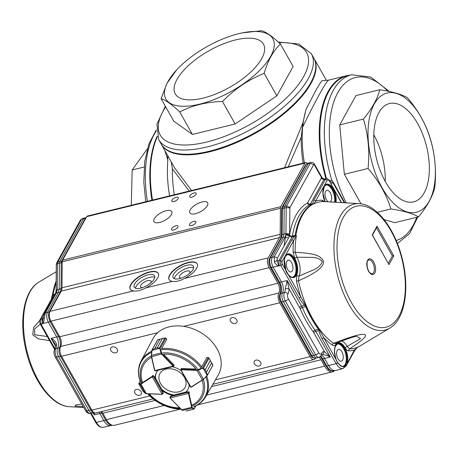 <?xml version="1.0" encoding="UTF-8"?>
<svg xmlns="http://www.w3.org/2000/svg" width="458" height="458" viewBox="0 0 458 458"><rect width="100%" height="100%" fill="white"/><g stroke="black" fill="none" stroke-linecap="round" stroke-linejoin="round"><path stroke-width="0.69" d="M161.279 144.173A87.581 36.319 -29.4 0 0 161.434 144.459A87.581 36.319 -29.4 0 0 232.481 144.299A87.581 36.319 -29.4 0 0 310.965 83.516A87.581 36.319 -29.4 0 0 314.039 58.469A87.581 36.319 -29.4 0 0 313.879 58.189M152.508 200.083A87.581 44.563 -103.8 0 1 157.369 136.627M284.533 167.72L302.956 122.687L301.198 137.234L288.259 166.804M161.434 144.459L174.733 168.063L191.57 190.505M189.211 191.083L172.374 168.813L171.24 161.863M167.657 155.502L167.834 160.123L164.817 150.459M328.672 80.133C327.424 80.757 324.51 85.182 319.942 93.409C315.344 101.71 309.574 112.931 302.635 127.078C303.173 121.679 304.289 115.834 305.984 109.536L315.356 91.308C318.064 86.43 320.274 82.887 321.997 80.677L328.672 80.133A87.581 44.563 76.2 0 1 329.399 79.938L346.437 75.765A87.581 44.563 76.2 0 0 328.163 91.394A87.581 44.563 76.2 0 0 325.964 178.752M301.198 137.234A84.009 42.749 76.2 0 0 303.144 163.157M302.635 127.078A87.581 44.563 76.2 0 0 304.347 162.859M305.984 109.536L302.956 122.687M167.834 160.123A87.581 44.563 76.2 0 0 169.546 195.904M172.374 168.813A84.009 42.749 76.2 0 0 174.326 194.736M349.901 75.192A87.581 44.563 76.2 0 0 346.437 75.765M313.724 57.903A87.581 36.319 150.6 0 1 255.249 132.539A87.581 36.319 150.6 0 1 161.113 143.892L158.72 139.644A87.581 36.319 150.6 0 0 267.083 119.504A87.581 36.319 150.6 0 0 311.325 53.655L313.724 57.903M237.885 82.234A50.632 20.999 -29.4 0 0 263.464 44.163A50.632 20.999 -29.4 0 0 209.043 50.723A50.632 20.999 -29.4 0 0 175.237 93.873A50.632 20.999 -29.4 0 0 237.885 82.234M241.847 84.896A61.383 25.453 150.6 0 1 175.855 105.483A61.383 25.453 150.6 0 1 176.679 69.868A61.383 25.453 150.6 0 1 217.79 41.134A61.383 25.453 150.6 0 1 242.345 32.867A61.383 25.453 150.6 0 1 274.29 44.718A61.383 25.453 150.6 0 1 241.847 84.896M176.679 69.868L167.067 83.179L161.067 98.63L173.737 121.112L192.434 134.446L235.149 123.975L276.85 95.837L293.12 66.513L280.451 44.031C272.521 36.537 266.287 32.094 261.747 30.697L242.345 32.867M161.067 98.63C165.533 99.976 171.761 104.418 179.765 111.964C192.188 105.42 206.426 101.928 222.479 101.493C234.645 89.035 248.551 79.658 264.18 73.354C267.844 60.565 273.266 50.786 280.451 44.031M192.434 134.446L179.765 111.964M235.149 123.975L222.479 101.493M276.85 95.837L264.18 73.354M326.548 178.66A87.581 44.563 -103.8 0 1 347.078 75.885L351.561 74.786A87.581 44.563 -103.8 0 0 332.004 180.784M385.436 181.769A50.632 25.762 76.2 0 0 413.614 201.881A50.632 25.762 76.2 0 0 426.581 146.571A50.632 25.762 76.2 0 0 389.506 103.525A50.632 25.762 76.2 0 0 385.436 181.769M382.161 187.906A61.383 31.236 -103.8 0 1 378.623 98.069A61.383 31.236 -103.8 0 1 430.257 138.74A61.383 31.236 -103.8 0 1 424.784 207.274A61.383 31.236 -103.8 0 1 382.161 187.906M418.526 216.857C427.159 206.34 432.581 196.568 434.797 187.528C436.503 170.376 434.957 153.917 430.159 138.156C425.797 123.86 418.188 110.361 407.339 97.657C401.42 94.245 392.208 91.611 379.705 89.757C377.552 98.682 372.131 108.454 363.434 119.08C368.215 134.646 369.761 151.106 368.072 168.452C378.921 181.162 386.529 194.661 390.892 208.951C403.292 210.777 412.503 213.411 418.526 216.857L394.813 222.668L384.079 219.6M363.434 119.08L339.721 124.897L355.986 95.567L379.705 89.757M339.721 124.897L344.359 174.269L368.072 168.452M344.359 174.269L361.013 203.827M377.289 212.289L390.892 208.951M385.224 181.385A50.632 25.762 76.2 0 0 373.808 134.829M157.214 136.169A87.581 44.563 76.2 0 0 151.913 200.226M131.274 205.287L132.162 169.958L147.276 148.993M144.144 167.021L132.162 169.958M85.818 218.26L85.36 218.3L86.161 217.647M82.32 218.592L81.558 219.233L57.828 262.01L57.468 263.676L56.294 264.518L56.723 262.829L57.828 262.01L59.786 261.501L83.533 218.695L84.255 218.06L86.138 217.653M62.219 262.646L61.263 262.743L61.63 261.077L59.786 261.501L59.425 263.167L57.468 263.676L57.193 290.372L56.031 291.443M51.05 321.356L48.325 322.151L56.712 337.031L58.544 336.561A8.084 4.111 -103.8 0 1 59.58 347.611L55.779 348.544A2.679 2.021 29 0 0 54.674 349.357L55.429 345.366L54.794 343.357L51.096 338.348L56.712 337.031A8.044 4.093 -103.8 0 1 57.742 348.023A6.257 3.183 76.2 0 0 58.544 356.576L88.886 410.42A6.257 3.183 76.2 0 0 92.339 412.916A6.257 3.183 76.2 0 0 92.401 412.898L93.907 412.498M42.897 318.619L44.283 313.707L45.388 312.894L44.243 318.413C43.871 321.556 43.453 323.256 43 323.503L48.325 322.151C46.544 318.47 46.241 315.219 47.409 312.379L58.458 292.467L56.426 292.994L57.193 290.372M60.759 292.004L58.458 292.467L59.185 289.135L59.425 263.167L61.263 262.743L61.023 288.712L61.945 288.614M59.414 336.206A1.786 0.739 -29.4 0 1 58.544 336.561L50.174 321.716C48.371 318.018 48.067 314.766 49.258 311.944L49.767 311.909M112.204 425.224L110.847 425.585A12.509 6.366 -103.8 0 1 110.716 425.619A12.509 6.366 -103.8 0 1 103.817 420.633L99.827 413.551L94.211 414.868L93.506 412.601M98.939 412.217A8.044 4.093 -103.8 0 1 99.827 413.551L101.659 413.082A8.084 4.111 -103.8 0 0 100.783 411.765M94.674 412.887L94.211 414.868L93.008 412.732M55.424 346.025L51.096 338.348C54.124 339.762 55.956 341.828 56.603 344.553L55.435 345.366M44.243 318.413L43.178 317.823M42.955 318.442L42.594 323.852L42.136 318.968L42.96 318.407M40.006 319.821L40.613 319.352L41.077 324.235L43 323.503L42.399 322.867M56.128 282.632A75.513 38.426 -103.8 0 0 53.111 294.706L52.464 294.941L52.452 295.358L54.599 295.175L53.111 294.706L55.115 294.185M54.605 349.488L40.304 324.115C39.474 321.774 39.377 320.337 40.018 319.798L51.422 299.24A1.431 1.076 29 0 1 52.012 298.805C52.951 296.778 53.214 295.622 52.807 295.336M81.764 404.07L76.32 404.786L74.992 406.074L83.161 406.544M40.287 324.081L34.711 328.89L34.636 334.729L47.3 336.533M51.542 299.017A75.255 38.295 -103.8 0 1 52.035 295.496L52.452 295.358M52.035 295.496L52.155 297.311L51.422 299.24M83.659 407.431L81.524 403.635M49.636 340.678L38.232 338.828L32.73 334.781L33.6 327.51L39.777 320.394M197.18 263.911A16.087 6.67 -29.4 0 0 184.042 264.157A16.087 6.67 -29.4 0 0 169.798 275.247A16.087 6.67 -29.4 0 0 169.162 279.701M173.536 274.331A11.616 4.82 150.6 0 1 183.95 266.27A11.616 4.82 150.6 0 1 193.373 266.247A11.616 4.82 150.6 0 1 185.616 276.145A11.616 4.82 150.6 0 1 173.13 277.651A11.616 4.82 150.6 0 1 173.536 274.331M158.325 273.437A16.087 6.67 -29.4 0 0 145.186 273.678A16.087 6.67 -29.4 0 0 130.942 284.773A16.087 6.67 -29.4 0 0 130.307 289.227M134.681 283.857A11.616 4.82 150.6 0 1 145.094 275.79A11.616 4.82 150.6 0 1 154.518 275.773A11.616 4.82 150.6 0 1 146.76 285.672A11.616 4.82 150.6 0 1 134.274 287.177A11.616 4.82 150.6 0 1 134.681 283.857M61.985 287.779L280.176 234.296L280.416 208.327A3.572 1.821 -103.8 0 1 280.777 206.661L304.896 163.18L86.705 216.668L62.586 260.144A3.572 1.821 76.2 0 0 62.225 261.81L61.985 287.779A7.151 3.635 -103.8 0 1 61.258 291.111L50.014 311.377A7.151 3.635 76.2 0 0 50.93 321.15L59.712 336.739A7.151 3.635 -103.8 0 1 60.633 346.511A7.151 3.635 76.2 0 0 61.549 356.284L91.892 410.128A7.151 3.635 76.2 0 0 95.871 412.967L153.19 398.918M307.289 163.443A3.572 1.821 76.2 0 0 305.641 162.544A3.572 1.821 76.2 0 0 304.896 163.18M305.641 162.544L87.449 216.027A3.572 1.821 76.2 0 0 86.705 216.668M189.864 195.812A3.693 1.534 150.6 0 1 193.179 193.247A3.693 1.534 150.6 0 1 196.173 193.242A3.693 1.534 150.6 0 1 193.705 196.39A3.693 1.534 150.6 0 1 189.738 196.866A3.693 1.534 150.6 0 1 189.864 195.812M171.653 228.645A3.693 1.534 150.6 0 1 174.967 226.08A3.693 1.534 150.6 0 1 177.962 226.075A3.693 1.534 150.6 0 1 175.494 229.223A3.693 1.534 150.6 0 1 171.527 229.698A3.693 1.534 150.6 0 1 171.653 228.645M189.589 224.248A3.693 1.534 150.6 0 1 192.898 221.683A3.693 1.534 150.6 0 1 195.898 221.678A3.693 1.534 150.6 0 1 193.431 224.826A3.693 1.534 150.6 0 1 189.457 225.307A3.693 1.534 150.6 0 1 189.589 224.248M171.933 200.209A3.693 1.534 150.6 0 1 175.242 197.644A3.693 1.534 150.6 0 1 178.242 197.638A3.693 1.534 150.6 0 1 175.775 200.787A3.693 1.534 150.6 0 1 171.802 201.262A3.693 1.534 150.6 0 1 171.933 200.209M190.184 209.919A10.231 4.242 150.6 0 1 199.35 202.82A10.231 4.242 150.6 0 1 207.646 202.802A10.231 4.242 150.6 0 1 200.816 211.516A10.231 4.242 150.6 0 1 189.824 212.844A10.231 4.242 150.6 0 1 190.184 209.919M154.317 218.712A10.231 4.242 150.6 0 1 163.483 211.613A10.231 4.242 150.6 0 1 171.779 211.59A10.231 4.242 150.6 0 1 164.949 220.309A10.231 4.242 150.6 0 1 153.957 221.638A10.231 4.242 150.6 0 1 154.317 218.712M280.176 234.296A7.151 3.635 -103.8 0 1 279.449 237.628L268.205 257.894A7.151 3.635 76.2 0 0 269.121 267.667L277.903 283.256A7.151 3.635 -103.8 0 1 278.825 293.028A7.151 3.635 76.2 0 0 279.741 302.801L310.083 356.645A7.151 3.635 76.2 0 0 314.062 359.484A7.151 3.635 76.2 0 0 315.551 358.208A7.151 3.635 -103.8 0 1 315.579 358.162M133.518 290.91A16.087 6.67 150.6 0 1 130.221 289.09A16.087 6.67 150.6 0 1 130.782 284.487A16.087 6.67 150.6 0 1 145.203 273.323A16.087 6.67 150.6 0 1 158.25 273.294A16.087 6.67 150.6 0 1 145.844 287.887C141.098 290.458 136.988 291.465 133.518 290.91L50.014 311.377M172.374 281.384A16.087 6.67 150.6 0 1 169.076 279.563A16.087 6.67 150.6 0 1 169.643 274.966A16.087 6.67 150.6 0 1 184.059 263.802A16.087 6.67 150.6 0 1 197.106 263.768A16.087 6.67 150.6 0 1 184.7 278.367C179.954 280.931 175.843 281.939 172.374 281.384L145.844 287.887M236.706 319.798A3.693 2.788 29 0 1 236.849 322.346A3.693 2.788 29 0 1 232.263 322.993A3.693 2.788 29 0 1 230.385 318.762A3.693 2.788 29 0 1 233.454 317.583A3.693 2.788 29 0 1 236.706 319.798M260.659 362.307A3.693 2.788 29 0 1 260.802 364.86A3.693 2.788 29 0 1 256.217 365.501A3.693 2.788 29 0 1 254.339 361.276A3.693 2.788 29 0 1 257.402 360.097A3.693 2.788 29 0 1 260.659 362.307M141.104 391.613A3.693 2.788 29 0 1 141.241 394.166A3.693 2.788 29 0 1 136.661 394.807A3.693 2.788 29 0 1 134.784 390.577A3.693 2.788 29 0 1 137.847 389.403A3.693 2.788 29 0 1 141.104 391.613M117.151 349.105A3.693 2.788 29 0 1 117.288 351.652A3.693 2.788 29 0 1 112.708 352.299A3.693 2.788 29 0 1 110.83 348.069A3.693 2.788 29 0 1 113.893 346.889A3.693 2.788 29 0 1 117.151 349.105M101.602 411.565A7.151 3.635 -103.8 0 1 102.832 413.253L106.422 419.631A14.301 7.276 76.2 0 0 114.38 425.31L180.332 409.149M318.9 357.337A7.151 3.635 -103.8 0 1 321.024 359.77L324.613 366.148A14.301 7.276 76.2 0 0 332.571 371.827A14.301 7.276 76.2 0 0 334.449 370.757M181.242 278.12A5.943 2.462 150.6 0 1 179.513 277.416A5.943 2.462 150.6 0 1 179.719 275.716A5.943 2.462 150.6 0 1 185.043 271.594A5.943 2.462 150.6 0 1 189.864 271.583A5.943 2.462 150.6 0 1 189.566 273.432M193.614 267.793A11.616 4.82 -29.4 0 0 183.784 269.539A11.616 4.82 -29.4 0 0 174.973 276.884A11.616 4.82 -29.4 0 0 174.326 278.659M142.386 287.647A5.943 2.462 150.6 0 1 140.658 286.943A5.943 2.462 150.6 0 1 140.864 285.242A5.943 2.462 150.6 0 1 146.188 281.12A5.943 2.462 150.6 0 1 151.008 281.109A5.943 2.462 150.6 0 1 150.711 282.958M154.758 277.313A11.616 4.82 -29.4 0 0 144.928 279.059A11.616 4.82 -29.4 0 0 136.118 286.405A11.616 4.82 -29.4 0 0 135.471 288.185M372.451 235.109L388.962 264.65L393.8 255.925L392.369 255.913L388.327 263.207M373.636 272.55A7.151 3.635 -103.8 0 1 372.142 273.827L370.574 273.369C370.087 272.625 369.377 273.615 367.282 267.426C366.503 258.301 368.507 260.951 368.742 259.938A7.151 3.635 -103.8 0 1 373.442 264.318A7.151 3.635 -103.8 0 1 373.636 272.55M305.738 164.651L307.192 163.466L305.744 164.64L282.019 207.417L282.758 206.873L282.391 208.539L284.189 208.069L283.949 234.038L285.958 233.58L289.628 233.912L289.868 207.949L286.193 207.611L286.559 205.945L289.96 207.531L313.684 164.754L310.289 163.168L311.074 162.527C312.688 162.367 313.81 162.916 314.451 164.17L314.371 164.949A0.893 0.452 76.2 0 0 313.684 164.754M324.43 201.617L321.86 200.14A1.786 1.529 -90 0 0 323.274 201.554A75.255 38.295 76.2 0 0 313.976 203.856L313.283 203.942A3.572 3.051 -118.4 0 0 312.539 204.005L309.837 204.611L310.358 204.062A2.147 1.62 29 0 1 307.639 202.791A1.431 0.727 -103.8 0 1 307.427 203.014A2.147 1.832 -118.4 0 0 309.837 204.611A75.57 38.455 76.2 0 0 292.422 236.002L295.902 235.269L295.748 235.721L296.366 235.607A75.255 38.295 76.2 0 0 295.152 252.255A1.786 0.658 -0.3 0 1 293.091 251.997L294.837 258.581A1.786 0.733 150.8 0 1 296.881 257.201L295.152 252.255C312.717 253.348 320.4 254.774 323.44 261.203C324.447 266.585 316.112 273.117 298.427 280.806L299.04 276.037L312.27 270.409C317.457 268.354 320.806 265.451 322.323 261.707C320.039 258.736 316.192 257.293 310.776 257.379L296.881 257.201A14.33 7.294 -103.8 0 1 299.04 276.037A1.786 1.282 23.9 0 1 296.727 275.069L296.435 281.206L298.427 280.806A75.255 38.295 76.2 0 0 333.613 343.254A1.786 1.34 -55.6 0 0 332.434 345.086C333.739 345.973 334.884 345.784 335.863 344.519A1.786 1.403 34.8 0 1 335.76 343.374M313.455 203.804L311.234 203.862L312.539 204.005A75.513 38.426 76.2 0 0 295.135 235.383L293 236.734L292.118 236.935L292.422 236.002A2.147 1.185 9.3 0 1 289.53 235.303L288.437 238.091L285.3 236.895L285.958 233.58L286.193 207.611L284.189 208.069L284.555 206.403L282.758 206.873L306.482 164.096L308.297 163.598L284.555 206.403L286.559 205.945L310.289 163.168L308.297 163.598L309.018 162.968L311.074 162.521M372.474 235.069L377.049 226.819L377.031 226.166L372.194 234.891L388.962 264.65M393.8 255.925L377.031 226.166M313.066 203.764C312.648 203.432 312.9 202.259 313.833 200.255A1.431 1.076 29 0 1 315.648 201.096L327.241 180.194L325.426 179.347L326.21 178.706C326.966 178.334 327.871 178.849 328.93 180.246L341.233 202.585M295.748 235.721L293 236.734M295.233 235.916C294.299 236.523 293.149 237.897 291.763 240.038L280.37 260.585L278.796 260.957L279.254 265.84L278.584 264.97L278.59 265.755C277.582 265.863 276.151 264.621 274.285 262.022L274.262 256.789L277.399 257.991L276.878 260.533L278.796 260.957L292.118 236.935A2.147 1.62 -151 0 1 289.439 235.733L285.855 234.954M296.435 281.206A76.772 39.067 -103.8 0 0 300.757 296.836L306.259 306.494L302.309 307.53A8.937 4.546 76.2 0 0 301.604 306.104A1.786 0.739 -29.4 0 0 299.566 307.49L289.004 288.746L285.334 288.483L287.166 280.485L289.004 288.746A10.763 5.479 76.2 0 1 287.91 294.059A3.532 1.798 -103.8 0 0 288.363 298.891L318.705 352.74A3.532 1.798 -103.8 0 0 321.407 353.513A10.763 5.479 76.2 0 1 324.373 351.509L330.287 357C327.287 355.534 324.733 354.761 322.627 354.669L324.373 351.509L313.81 332.766A1.786 0.739 150.6 0 1 315.848 331.38L315.041 330.138A1.786 0.985 -36.7 0 0 313.169 331.769A77.356 39.359 -103.8 0 1 300.127 308.629A1.786 0.475 156.9 0 1 302.309 307.53A75.576 38.455 76.2 0 0 315.041 330.138L318.968 329.044L323.663 337.483A1.431 0.595 150.6 0 1 322.031 338.594C320.795 336.584 319.758 333.916 318.923 330.59L318.447 329.262A75.507 38.42 -103.8 0 1 305.715 306.665L304.685 305.32C301.994 302.406 300.145 299.944 299.126 297.94A1.431 0.595 -29.4 0 0 300.757 296.836L288.322 274.771C286.742 272.957 285.901 271.457 285.792 270.277L282.46 264.358A2.147 1.093 -103.8 0 1 282.18 261.426L296.366 235.607M293.091 251.997A76.984 39.176 76.2 0 1 293.578 240.879A1.431 1.076 -151 0 0 291.763 240.038M341.834 340.987A14.33 7.294 -103.8 0 1 347.124 346.374L360.572 338.611L356.255 336.178C351.206 337.506 344.301 339.933 335.548 343.46L333.613 343.254C353.164 335.72 363.721 332.966 365.289 334.993C366.789 336.361 361.557 340.987 349.597 348.876L347.124 346.374L345.092 347.765C346.374 349.855 347.605 350.88 348.784 350.839A1.786 1.529 90 0 1 349.597 348.876A75.255 38.295 76.2 0 0 358.116 346.969L354.332 350.084L346.265 365.295L343.66 366.881L340.735 366.045L337.535 362.799L336.092 359.547L323.663 337.483A76.984 39.176 76.2 0 0 332.434 345.086M313.976 203.856L315.648 201.096A76.984 39.176 76.2 0 1 321.86 200.14M359.232 203.644C376.562 204.365 394.71 228.588 402.027 257.854C409.899 287.876 405.221 319.266 389.747 328.134A64.87 33.01 -103.8 0 1 344.17 294.912A64.87 33.01 -103.8 0 1 340.54 215.678A64.87 33.01 -103.8 0 1 359.232 203.644L323.451 201.566M324.67 179.032L323.88 179.685L321.155 178.414L321.711 177.04L314.463 164.182M289.628 233.912L289.53 235.303A2.679 1.351 6.3 0 0 285.895 234.599M281.664 235.452L282.151 234.507L281.424 237.839L283.221 237.37L272.178 257.287L270.386 257.74C269.161 260.568 269.47 263.825 271.302 267.512L280.828 265.468L280.37 260.585L282.18 261.426M326.205 178.7L324.396 179.044L321.613 177.807L314.371 164.949M274.285 262.022L276.878 260.533L278.584 264.97M305.286 304.81L301.604 306.104L287.166 280.485L281.475 281.933A8.044 4.093 -103.8 0 1 282.512 292.931L280.708 293.406A8.084 4.111 76.2 0 0 279.672 282.357L281.475 281.933L273.094 267.054C271.313 263.379 271.004 260.121 272.178 257.287L274.262 256.789L285.3 236.895L283.221 237.37L283.949 234.038L282.151 234.507L282.391 208.539L281.905 209.483M321.407 353.513A2.679 2.021 29 0 1 321.51 355.362A8.044 4.093 -103.8 0 1 324.596 358.454L330.287 357L315.848 331.38L319.753 330.487M357.045 347.771L358.041 347.015M354.824 350.359L356.341 348.458L354.389 351.068L354.332 350.084A76.984 39.176 76.2 0 1 348.784 350.839M346.586 362.524L347.307 362.753A12.154 6.183 76.2 0 0 344.553 347.301A12.154 6.183 76.2 0 0 336.012 344.857A12.154 6.183 76.2 0 0 336.092 359.547L336.143 359.461C333.653 351.017 334.243 345.807 337.907 343.838A11.616 5.914 -103.8 0 1 345.034 349.74A11.616 5.914 -103.8 0 1 346.586 362.524L345.532 364.808L343.099 366.469A0.538 0.458 -97.2 0 1 343.145 366.457L343.179 366.457M288.363 298.891A2.679 1.111 150.6 0 1 285.305 300.969L283.313 301.478L313.656 355.328L311.846 355.751L281.504 301.902L283.313 301.478A6.257 3.183 -103.8 0 1 282.512 292.931L284.51 292.479A8.084 4.116 -103.8 0 0 285.334 288.483M318.705 352.74A2.679 1.111 150.6 0 1 315.648 354.818A6.217 3.16 -103.8 0 0 319.14 357.274L317.165 357.801A6.257 3.183 -103.8 0 1 317.102 357.818A6.257 3.183 -103.8 0 1 313.656 355.328L315.648 354.818L285.305 300.969A6.217 3.16 -103.8 0 1 284.51 292.479A2.679 2.021 -151 0 1 287.91 294.059M320.348 356.696L321.825 358.723A1.786 0.739 150.6 0 0 322.787 358.877L324.596 358.454L328.586 365.541L326.777 365.965L322.787 358.877A8.084 4.111 76.2 0 0 320.737 356.37M337.535 362.799L337.323 362.461L337.535 362.799A1.431 0.595 150.6 0 1 336.126 363.612A12.355 6.286 -103.8 0 0 343.065 368.501L335.611 370.493A12.509 6.366 -103.8 0 1 335.485 370.522A12.509 6.366 -103.8 0 1 328.586 365.541L336.126 363.612L322.031 338.594M287.252 254.677A11.616 5.914 -103.8 0 1 294.637 262.222A11.616 5.914 -103.8 0 1 294.815 275.241A11.616 5.914 -103.8 0 1 292.771 277.193M292.341 270.85A6.08 3.092 -103.8 0 1 291.105 271.926A6.08 3.092 -103.8 0 1 286.622 266.768A6.08 3.092 -103.8 0 1 288.208 260.121A6.08 3.092 -103.8 0 1 292.187 263.882A6.08 3.092 -103.8 0 1 292.341 270.85M325.953 184.912A11.616 5.914 -103.8 0 1 332.462 190.419A11.616 5.914 -103.8 0 1 334.54 202.184M328.197 201.823A6.08 3.092 -103.8 0 1 325.06 195.526A6.08 3.092 -103.8 0 1 326.909 190.351A6.08 3.092 -103.8 0 1 330.888 194.112A6.08 3.092 -103.8 0 1 331.042 201.079A6.08 3.092 -103.8 0 1 330.281 201.938M337.552 343.952A11.616 5.914 -103.8 0 1 344.937 351.492A11.616 5.914 -103.8 0 1 345.114 364.516A11.616 5.914 -103.8 0 1 343.076 366.469M342.641 360.12A6.08 3.092 -103.8 0 1 341.405 361.196A6.08 3.092 -103.8 0 1 336.922 356.038A6.08 3.092 -103.8 0 1 338.514 349.391A6.08 3.092 -103.8 0 1 342.487 353.152A6.08 3.092 -103.8 0 1 342.641 360.12M170.113 397.939A0.893 0.676 29 0 0 170.158 397.996L170.038 397.069L170.531 396.599L170.199 397.928L188.501 393.439L187.94 392.329L188.914 393.164A0.893 0.676 29 0 1 188.999 393.376L189.457 392.552A0.893 0.676 -151 0 0 188.227 391.813L185.547 392.472A17.873 13.482 -151 0 0 187.843 389.655A17.873 13.482 -151 0 0 189.154 384.754M173.966 365.661A0.893 0.676 -151 0 0 173.811 364.791L163.569 354.177A32.776 24.726 29 0 1 195.99 369.034L181.82 368.461A0.893 0.676 -151 0 0 181.173 368.822M140.514 382.31C137.583 374.615 137.766 367.522 141.07 361.03L152.972 338.668A37.356 28.184 29 0 1 199.482 331.821A37.356 28.184 29 0 1 218.3 374.902L205.631 396.84A36.921 27.852 29 0 0 206.724 376.064M181.305 370.831A17.873 13.482 -151 0 0 172.271 366.772M173.49 395.431L173.771 394.916A17.873 13.482 -151 0 1 162.046 389.54L161.76 390.056A17.873 13.482 -151 0 0 173.49 395.431L170.811 396.084A0.893 0.676 -151 0 0 170.399 396.416M161.76 390.056L163.191 392.598A0.893 0.676 -151 0 1 163.191 393.267M158.096 370.247A17.873 13.482 -151 0 0 156.584 372.314A17.873 13.482 -151 0 0 155.319 378.623L153.888 376.081A0.893 0.676 -151 0 0 152.537 375.64L152.085 376.465A0.893 0.676 29 0 1 152.285 376.379L153.602 376.596L152.331 376.871L162.115 394.224L163.254 393.153M187.98 389.397A17.873 13.482 -151 0 1 185.834 391.962L185.547 392.472M156.728 372.062A17.873 13.482 -151 0 0 155.6 378.108L155.319 378.623M182.295 410.236L181.454 409.738L182.57 410.425L192.097 408.089A0.355 0.326 -61.1 0 0 192.4 407.757L194.14 408.719L193.923 409.12L194.198 408.868A0.355 0.343 -22.5 0 1 193.894 409.103L193.837 409.051A0.355 0.326 -61.1 0 0 194.14 408.719L195.629 406.028M193.837 409.051L192.097 408.089L191.627 407.328L192.074 407.133L192.4 407.757M186.246 410.981L193.894 409.103L186.246 410.981M187.019 410.86L186.143 410.969M182.37 410.374L170.141 398.094L181.58 409.79L191.627 407.328L188.553 393.571A0.538 0.406 -151 0 0 188.501 393.439L188.914 393.164M181.236 368.701L180.79 369.909L190.356 386.895L190.253 386.397L190.957 387.153L180.95 369.892L181.128 369.308A0.893 0.676 29 0 1 181.368 369.285L181.82 368.461M180.95 369.892L181.128 369.308L181.173 369.801A0.538 0.406 -151 0 1 181.316 369.783L181.368 369.285L197.009 369.887L202.865 367.814L205.184 369.818L210.302 360.583L209.025 358.179L208.27 357.646A0.893 0.676 -151 0 0 208.195 357.641L206.85 357.589L201.789 366.703L201.154 367.196M212.81 364.9L211.602 362.879L206.484 372.125L211.602 362.879L212.81 364.9L212.712 365.524L207.01 375.778L207.205 374.879L206.478 372.114L207.205 374.879M206.999 375.778L203.535 379.264L207.234 375.48L202.865 367.814M209.048 358.122L212.838 365.381L207.234 375.48M208.419 357.727L209.025 358.179L203.455 368.221L202.728 368.238L202.533 367.854L208.276 357.572L206.993 357.526M208.407 357.675L209.048 358.093L210.308 360.595L205.19 369.824L203.455 368.221M206.89 375.617L203.535 379.264L202.327 379.911L203.409 379.104L198.32 370.07L196.957 370.385L197.009 369.887M202.728 368.238L198.32 370.07L198.125 369.686M138.86 383.884A0.355 0.349 42 0 1 138.848 383.506L138.911 383.913L138.957 383.438A0.355 0.343 108.4 0 0 138.906 383.884L143.016 391.212M140.142 381.308L138.957 383.438L140.835 383.655L140.961 384.113L140.211 384.314L145.3 393.353L146.428 393.788L161.995 394.321M142.667 390.703L143.182 391.372M140.262 383.867A0.355 0.343 108.4 0 0 140.211 384.314L138.906 383.884M143.068 391.264L145.489 393.474M161.731 349.133L161.754 348.361L166.815 339.241L165.842 338.227A0.893 0.676 -151 0 0 165.785 338.176L164.891 337.952L162.338 338.605L157.214 347.834L159.991 348.166L162.063 353.874L173.353 365.616A0.893 0.676 29 0 1 173.502 365.816L173.324 366.4L173.09 366.097L154.787 370.579L155.92 370.665L155.514 370.877L173.359 366.503L174.023 365.553M173.09 366.097L173.502 365.816L173.324 366.4L173.09 366.097A0.538 0.406 -151 0 0 173.004 365.976L161.708 354.234L161.05 352.992L151.524 355.328L151.426 356.57L151.861 350.158L154.781 348.435L151.856 350.158L157.472 340.214M159.899 339.201L157.798 339.693L159.911 339.195L154.787 348.429L159.899 339.201L164.909 337.918M163.552 338.193L165.681 338.147M159.991 348.166L151.959 350.45L151.856 350.158L157.518 339.905L163.546 338.193M166.781 339.092L165.859 338.136L160.174 348.441L157.203 347.84L154.781 348.435M159.332 348L164.891 337.952L165.807 338.13M161.485 352.895L161.05 352.992L159.739 348.538M162.063 353.874L151.661 356.696L154.735 370.453A0.538 0.406 -151 0 0 154.787 370.579L154.592 370.551M151.959 350.45L151.426 356.57L154.518 370.236L151.478 356.645M166.088 369.096A14.347 10.826 -151 0 0 165.309 388.705A14.347 10.826 -151 0 0 186.091 383.615A14.347 10.826 -151 0 0 166.088 369.096M165.71 106.874A84.009 34.837 -29.4 0 0 179.559 144.802A84.009 34.837 -29.4 0 0 264.18 115.737A84.009 34.837 -29.4 0 0 279.002 42.686M396.181 240.507A84.009 42.749 76.2 0 0 416.666 217.31M387.84 91.171A84.009 42.749 76.2 0 0 334.506 99.913A84.009 42.749 76.2 0 0 346.254 202.877M156.31 130.942A87.581 44.563 76.2 0 0 147.43 201.325M56.723 262.829L80.448 220.052L81.558 219.233L85.36 218.3L61.63 261.077L62.288 261.06M85.474 410.649C86.121 411.519 87.713 414.124 90.346 413.356A6.217 3.16 -103.8 0 1 86.917 410.883A2.679 1.111 150.6 0 1 85.474 410.649L55.132 356.805A2.679 1.111 -29.4 0 0 56.574 357.04L60.376 356.106L90.718 409.956L86.917 410.883L56.574 357.04A6.217 3.16 -103.8 0 1 55.779 348.544A8.084 4.116 76.2 0 0 56.603 344.553M57.164 290.67L55.939 291.969L57.113 291.025M55.99 291.614L56.053 290.486L57.227 289.645L61.023 288.712L60.296 292.044L49.258 311.944L45.388 312.894L56.426 292.994L55.321 293.807L55.939 291.969M60.198 347.582A1.786 1.351 -151 0 0 59.58 347.611A6.217 3.166 76.2 0 0 60.376 356.106A1.786 0.739 150.6 0 0 61.263 355.746M91.589 409.601A1.786 0.739 150.6 0 1 90.718 409.956A6.217 3.166 76.2 0 0 93.867 412.469M80.448 220.052L82.263 218.609L84.255 218.06M102.518 412.732A1.786 0.739 150.6 0 1 101.659 413.082L105.649 420.163A1.786 0.739 -29.4 0 0 106.525 419.809M112.124 425.201A12.475 6.349 -103.8 0 1 105.649 420.163L96.375 422.379A1.431 0.595 150.6 0 1 95.608 422.259A1.431 0.595 150.6 0 1 95.573 422.11M91.188 413.173L96.375 422.379A12.355 6.286 76.2 0 0 103.187 427.303L110.716 425.619M52.012 298.805L40.613 319.352L42.136 318.968L43.315 316.839M54.92 348.813L41.077 324.235L40.356 323.703M83.717 407.528L69.307 406.681A64.87 33.01 -103.8 0 1 34.424 372.686A64.87 33.01 -103.8 0 1 24.537 308.755A64.87 33.01 -103.8 0 1 38.793 282.191L56.225 271.749M52.464 294.941A75.398 38.363 -103.8 0 1 56.139 281.092M62.586 260.144L280.777 206.661M280.416 208.327L62.225 261.81M279.449 237.628L61.258 291.111M268.205 257.894L184.7 278.367M269.121 267.667L50.93 321.15M59.712 336.739L277.903 283.256M278.825 293.028L60.633 346.511M279.741 302.801L183.658 326.354M157.632 332.731L61.549 356.284M310.083 356.645L215.449 379.842M149.8 395.935L91.892 410.128M321.024 359.77L211.539 386.609M155.182 400.424L102.832 413.253M324.613 366.148L206.661 395.065M164.159 405.479L106.422 419.631M392.369 255.913L376.516 227.781M311.234 203.862L310.358 204.062L323.88 179.685L325.426 179.347L313.833 200.255M399.01 316.072A62.277 31.688 -103.8 0 1 351.36 302.446A62.277 31.688 -103.8 0 1 343.368 217.327A62.277 31.688 -103.8 0 1 391.017 230.946A62.277 31.688 -103.8 0 1 399.01 316.072M367.597 260.321A8.044 4.093 76.2 0 0 368.627 271.313A8.044 4.093 76.2 0 0 374.781 273.077A8.044 4.093 76.2 0 0 373.751 262.079A8.044 4.093 76.2 0 0 367.597 260.321M327.241 180.194A2.147 1.093 -103.8 0 1 328.884 180.664M328.918 180.229L341.525 202.596M329.165 180.658L329.714 180.338C331.329 180.177 332.451 180.727 333.092 181.981M284.017 246.066L285.929 234.307L289.588 234.914A77.711 39.543 -103.8 0 1 307.427 203.014M307.639 202.791L321.155 178.414M282.46 264.358L280.828 265.468L299.126 297.94M294.837 258.581A12.543 6.383 -103.8 0 1 296.727 275.069M318.968 329.044A75.37 38.352 -103.8 0 1 306.259 306.494M335.863 344.519A12.543 6.383 -103.8 0 1 345.092 347.765M336.006 202.276A12.154 6.183 76.2 0 0 332.422 187.471A12.154 6.183 76.2 0 0 324.281 186.011A12.154 6.183 76.2 0 0 324.985 201.646M333.075 181.946L333.012 182.759L344.279 202.762M333.012 182.759A0.893 0.452 76.2 0 0 332.325 182.565L329.313 180.927M331.289 184.437L332.325 182.565M289.96 207.531A0.876 0.447 76.2 0 0 289.868 207.949M277.399 257.991L288.437 238.091M287.985 274.479L288.322 274.771A12.154 6.183 76.2 0 0 296.063 275.693A12.154 6.183 76.2 0 0 294.946 259.228A12.154 6.183 76.2 0 0 285.58 255.782A12.154 6.183 76.2 0 0 285.792 270.277L285.723 270.157M300.127 308.629A7.133 3.63 76.2 0 0 299.566 307.49M313.169 331.769A7.145 3.635 -103.8 0 1 313.81 332.766M343.66 366.881A0.538 0.458 -97.2 0 0 343.145 366.457L340.586 365.707A0.538 0.401 123.7 0 1 340.735 366.045M343.065 368.501L346.174 365.879A1.431 1.076 29 0 0 346.265 365.295L345.532 364.808M340.305 365.667A0.538 0.401 123.7 0 1 340.586 365.707L337.615 362.501L336.046 359.433M345.807 364.345L346.557 364.826M319.14 357.274L322.048 354.744A8.084 4.116 -103.8 0 1 322.627 354.669M269.625 258.323L270.386 257.74L281.424 237.839L280.685 238.383L281.372 235.069L281.613 209.1L282.014 207.434M270.329 267.329L278.71 282.202A1.786 0.739 150.6 0 0 279.672 282.357L271.302 267.512L270.403 266.842M279.97 293.95C278.922 296.366 279.111 298.965 280.542 301.748A1.786 0.739 150.6 0 0 281.504 301.902A6.217 3.166 -103.8 0 1 280.708 293.406A1.786 1.351 -151 0 0 279.97 293.95C281.241 289.571 280.823 285.655 278.71 282.202M317.102 357.818L315.276 358.225A6.217 3.166 -103.8 0 1 311.846 355.751A1.786 0.739 150.6 0 1 310.885 355.597L280.542 301.748M335.485 370.522L333.659 370.934A12.475 6.349 -103.8 0 1 326.777 365.965A1.786 0.739 150.6 0 1 325.815 365.81L321.825 358.723M270.346 267.363C268.686 263.951 268.451 260.934 269.642 258.295L280.685 238.383M290.063 232.332L289.433 234.811M343.466 347.021L344.239 346.815M313.283 203.942A75.398 38.363 76.2 0 0 295.902 235.269M389.747 328.134L359.77 346.093A75.307 38.317 -103.8 0 1 358.322 346.883M295.565 275.058A11.616 5.914 -103.8 0 1 293.137 277.136C291.694 277.508 290.08 276.643 288.294 274.548L285.844 270.191L284.401 259.715L285.26 256.766L286.027 255.581L287.607 254.562A11.616 5.914 -103.8 0 1 295.244 261.678A11.616 5.914 -103.8 0 1 295.565 275.058M325.077 201.652L322.964 193.224L324.287 186.412L326.308 184.797A11.616 5.914 -103.8 0 1 333.103 190.024A11.616 5.914 -103.8 0 1 335.256 202.23M173.903 365.37L173.616 365.885M141.579 382.493A34.035 25.677 29 0 1 151.346 355.866M162.767 352.872A34.035 25.677 29 0 1 197.49 368.787M203.363 379.43A34.035 25.677 29 0 1 192.641 405.885M180.206 408.553A34.035 25.677 29 0 1 148.34 393.863M180.761 409.131A36.394 27.457 29 0 1 147.797 393.84L162.899 404.918L180.784 409.154M205.888 376.905A36.394 27.457 29 0 1 193.694 406.773M161.531 349.694A36.394 27.457 29 0 1 200.833 367.705M140.635 382.459A36.394 27.457 29 0 1 151.632 352.305M141.07 361.03A36.921 27.852 29 0 1 151.73 351.2M161.691 348.561A36.921 27.852 29 0 1 201.663 366.869M202.207 380.283A32.776 24.726 29 0 1 192.211 405.009M179.502 407.82A32.776 24.726 29 0 1 149.262 393.897M142.375 382.172A32.776 24.726 29 0 1 151.587 357.286M188.221 391.819L187.94 392.329L170.531 396.599L170.817 396.084M185.719 392.163L173.662 395.122M181.454 409.738L170.239 398.076M188.553 393.571L188.999 393.376L192.074 407.133M170.462 396.307L170.038 397.069L170.199 397.928A0.538 0.406 -151 0 0 170.284 398.048M191.278 387.222A0.893 0.676 29 0 1 191.226 387.233L190.957 387.153A0.538 0.406 -151 0 0 191.078 387.102L202.327 379.911L196.957 370.385L181.316 369.783M202.568 380.031L191.078 387.102M211.602 362.879L210.302 360.583M206.484 372.125L205.184 369.818M163.191 392.592L162.905 393.101L153.602 376.596L153.888 376.087M162.189 394.327A0.893 0.676 29 0 1 162.149 394.327L146.428 393.788L145.346 393.416L142.753 390.863M161.932 389.747L155.485 378.314M140.835 383.655L152.085 376.465L152.211 376.917L140.961 384.113L146.331 393.64L161.972 394.241A0.538 0.406 -151 0 0 162.115 394.224L162.384 394.304M152.285 376.379L152.331 376.871A0.538 0.406 -151 0 0 152.211 376.917M161.972 394.241L162.808 393.96M173.004 365.976L173.811 364.791M151.386 355.339L151.816 350.49M157.214 347.834L162.327 338.605M314.039 58.469L326.428 80.453M311.325 53.655L298.668 43.985L278.338 42.079M165.344 106.227L156.922 124.17L158.72 139.644M397.407 243.513L409.555 233.591L417.782 217.04M389.329 91.48L370.699 77.041L351.561 74.786M145.736 201.743L143.795 182.181L144.728 161.588L148.942 143.795L156.287 129.923M90.346 413.356L92.339 412.916M54.674 349.357C53.62 351.744 53.775 354.229 55.132 356.805M90.564 413.311L95.608 422.259C97.8 426.037 100.331 427.72 103.187 427.303M44.283 313.707L55.321 293.807M56.053 290.486L56.294 264.518M69.307 406.681C51.977 405.96 33.829 381.737 26.512 352.471C18.646 322.449 23.318 291.059 38.793 282.191M212.884 384.285L314.062 359.484M197.69 404.889L332.571 371.827M307.198 163.466L309.018 162.968M329.056 180.475L329.714 180.332M333.836 202.144L323.359 201.56M324.396 179.044L324.401 179.044C322.621 178.145 321.728 177.475 321.711 177.04M359.77 346.093L357.692 347.216M344.828 202.797L333.103 181.992M346.174 365.879L354.389 351.068M315.276 358.225C312.7 357.881 311.24 357 310.885 355.597M333.659 370.934C327.693 370.797 328.289 368.564 325.815 365.81M194.032 406.756C199.15 404.597 203.02 401.288 205.631 396.84M193.82 409.194L195.869 405.908M185.748 392.111L173.691 395.071M203.535 379.264L191.381 387.199L190.356 386.895M142.753 390.857L138.86 383.953L140.114 381.222M161.966 389.684L155.525 378.251M154.586 370.551L155.514 370.877"/></g></svg>
